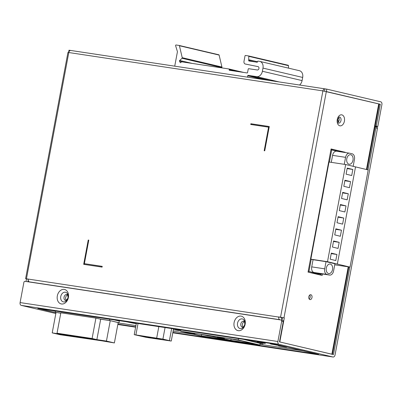 <?xml version="1.0" encoding="UTF-8"?>
<svg xmlns="http://www.w3.org/2000/svg" width="402" height="402" viewBox="0 0 402 402"><rect width="100%" height="100%" fill="white"/><g stroke="black" fill="none" stroke-linecap="round" stroke-linejoin="round"><path stroke-width="0.6" d="M329.424 162.071L331.69 149.956L338.097 151.459M331.69 149.956L330.921 149.84M308.188 271.31L321.344 274.335L310.404 272.682M308.962 271.425L311.233 259.275M321.344 274.335L321.439 273.822M316.866 273.129A4.945 3.256 -81.4 0 1 316.696 273.109A4.945 3.256 -81.4 0 1 316.525 273.074L313.982 272.476A4.945 3.256 -81.4 0 1 311.716 266.873L313.057 259.707L310.836 259.184L329.022 162.011L345.685 164.524L368.212 169.93L350.026 267.104L327.499 261.702L310.836 259.184M331.278 162.348L332.585 155.363A4.945 3.256 -81.4 0 1 336.499 151.217L349.484 153.182A4.945 3.256 98.6 0 0 345.569 157.328L344.263 164.312M326.967 274.44L329.504 275.033A4.945 3.256 98.6 0 0 329.675 275.068A4.945 3.256 98.6 0 0 333.59 270.923L334.931 263.757L326.042 261.667L324.7 268.832A4.945 3.256 98.6 0 0 326.967 274.44L313.982 272.476M328.545 273.541A4.824 3.176 -81.4 0 1 326.308 268.204A4.824 3.176 -81.4 0 1 330.148 264.034A4.824 3.176 -81.4 0 1 330.313 264.069A4.824 3.176 -81.4 0 1 332.549 269.405A4.824 3.176 -81.4 0 1 328.71 273.571A4.824 3.176 -81.4 0 1 328.545 273.541M326.042 261.667L313.057 259.707M334.74 264.792L350.026 267.104M327.499 261.702L345.685 164.524M353.157 166.363L354.458 159.413A4.945 3.256 98.6 0 0 352.192 153.81L349.655 153.212A4.945 3.256 98.6 0 0 349.484 153.182M349.001 164.217A4.824 3.176 -81.4 0 1 346.77 158.88A4.824 3.176 -81.4 0 1 350.609 154.715A4.824 3.176 -81.4 0 1 350.775 154.745A4.824 3.176 -81.4 0 1 353.006 160.081A4.824 3.176 -81.4 0 1 349.167 164.252A4.824 3.176 -81.4 0 1 349.001 164.217M337.328 264.119L355.514 166.946M352.835 169.463L347.233 168.081L346.092 174.156L351.7 175.533L352.835 169.463L347.132 168.599M350.564 181.609L344.956 180.232L343.821 186.302L349.428 187.684L350.564 181.609L344.861 180.749M348.293 193.754L342.685 192.377L341.549 198.447L347.157 199.829L348.293 193.754L342.589 192.895M346.016 205.904L340.409 204.523L339.273 210.598L344.881 211.975L346.016 205.904L340.313 205.04M343.745 218.05L338.137 216.668L337.002 222.743L342.61 224.125L343.745 218.05L338.042 217.186M341.474 230.195L335.866 228.818L334.725 234.889L340.333 236.27L341.474 230.195L335.765 229.336M339.198 242.341L333.59 240.964L332.454 247.039L338.062 248.416L339.198 242.341L333.494 241.481M336.926 254.491L331.318 253.109L330.183 259.184L335.791 260.561L336.926 254.491L331.223 253.627M60.777 313.133L55.315 312.304L60.767 313.188M118.183 322.595L109.545 320.494L99.967 319.047M55.566 310.962L55.315 312.304M109.545 320.494L109.796 319.153M119.324 320.947L118.992 322.716M102.264 340.891L114.379 342.936L106.44 341.072L96.862 339.625L92.098 338.504L57.024 333.208L61.782 334.328L52.21 332.881L60.149 334.745L102.264 340.891M63.807 334.972L57.401 333.871L63.807 334.972M108.46 341.715L102.053 340.615L108.46 341.715M99.626 340.373L90.259 338.559L99.626 340.373M92.611 339.313L83.244 337.499L92.611 339.313M85.596 338.258L76.229 336.439L85.596 338.258M78.581 337.198L69.214 335.384L78.581 337.198M71.566 336.137L62.199 334.323L71.566 336.137M57.024 333.208L60.843 312.801L95.917 318.098L100.681 319.218L110.259 320.665L118.198 322.53L114.379 342.936M95.917 318.098L92.098 338.504M96.862 339.625L100.681 319.218M110.259 320.665L106.44 341.072M56.029 312.475L52.21 332.881M67.028 335.072L66.958 335.444M95.093 339.308L95.023 339.68M74.043 336.132L73.978 336.499M81.063 337.193L80.993 337.559M88.078 338.248L88.008 338.62M67.652 298.932A1.854 1.397 -76.8 0 0 66.395 300.364M162.9 339.122L134.223 334.665L146.423 337.399L171.252 341.057L162.9 339.122L165.076 327.504M163.408 339.66L166.187 340.137L163.408 339.66M158.308 338.891L161.086 339.368L158.308 338.891M153.207 338.122L155.986 338.6L153.207 338.122M148.107 337.348L150.881 337.826L148.107 337.348M143.006 336.58L145.78 337.057L143.006 336.58M156.348 338.218L159.127 338.695L156.348 338.218M151.247 337.444L154.026 337.921L151.247 337.444M146.147 336.675L148.926 337.152L146.147 336.675M141.047 335.906L143.826 336.384L141.047 335.906M180.674 331.238L202.271 336.313L259.868 345.011L238.275 339.936L180.674 331.238L180.925 329.896M224.602 339.404L201.402 335.901L189.337 333.067L194.859 333.901L191.699 332.956L199.06 334.067L212.537 336.569L224.602 339.404M194.176 333.771L187.242 332.544L194.176 333.771M207.065 335.715L211.849 336.439L207.07 335.685M218.799 337.514L224.321 338.348L221.16 337.404L228.522 338.519L241.999 341.017L254.064 343.856L230.864 340.353L218.799 337.514M234.381 339.66L241.316 340.891L234.381 339.66M218.849 337.494L223.638 338.218L218.854 337.469M238.275 339.936L238.527 338.595M260.194 343.258L259.868 345.011M201.633 334.67L201.402 335.901M194.945 333.444L194.859 333.901M187.935 332.645L193.488 333.64L187.93 332.675M209.663 335.926L205.613 335.318M211.171 336.278L209.658 335.956M205.608 335.343L211.166 336.308M224.406 337.896L224.321 338.348M230.864 340.353L231.095 339.122M235.075 339.765L240.627 340.76L235.069 339.791M217.397 337.097L222.954 338.057M221.447 337.71L217.392 337.122M222.949 338.087L221.442 337.735M324.504 91.184L324.942 88.852L326.786 89.133L380.769 101.817A2.472 1.628 98.6 0 1 381.9 104.62L377.81 126.484L376.222 126.112L380.312 104.249L326.329 91.561L326.786 89.133M68.556 52.501L68.988 50.2L70.657 50.451M379.307 104.093L380.312 104.249M29.718 282.048L29.416 281.882A2.472 1.628 -81.4 0 1 28.286 279.083L25.597 278.722L67.943 52.451L68.787 52.531A2.472 1.628 -81.4 0 1 70.747 50.461A2.472 1.628 -81.4 0 1 70.832 50.476L324.771 88.827M28.225 279.918L27.879 281.767M28.261 279.214L26.507 278.973L26.035 281.49M25.597 278.722L26.507 278.973M29.733 281.958L279.847 319.706A2.472 1.628 98.6 0 1 278.712 316.902L284.299 317.907L279.802 341.956L332.469 354.373M281.747 320.173L281.752 320.153A2.472 1.628 98.6 0 0 280.616 317.349L28.286 279.083M281.973 320.223L282.46 317.63L280.3 317.273M282.46 317.63L284.299 317.907M309.173 299.023A2.472 1.628 98.6 0 0 309.776 295.008M343.328 152.252L343.373 152.001L331.057 149.107M320.354 275.018L320.494 274.275M244.401 321.63A3.09 2.327 -76.8 0 0 242.411 324.238A3.09 2.327 -76.8 0 0 243.115 327.087M67.626 294.932A3.09 2.327 -76.8 0 0 65.637 297.54A3.09 2.327 -76.8 0 0 66.345 300.394M324.942 88.852A2.472 1.628 98.6 0 0 324.856 88.837A2.472 1.628 98.6 0 0 322.901 90.907L379.312 104.053L367.036 169.654M83.681 264.335L88.229 240.044L88.782 240.125L84.375 263.662L102.239 266.36L102.093 267.119L83.681 264.335M250.863 123.746L269.275 126.524L264.732 150.82L264.179 150.735L268.586 127.173L250.727 124.474L250.863 123.746L251.657 123.932L251.531 124.595M337.248 119.585L337.263 119.489A5.568 3.663 -81.4 0 1 341.831 114.856A5.568 3.663 -81.4 0 1 344.424 121.082A5.568 3.663 98.6 0 1 344.408 121.173A5.568 3.663 -81.4 0 1 339.841 125.806A5.568 3.663 -81.4 0 1 337.248 119.585M322.439 273.978L322.168 275.445L308.038 272.124L331.087 148.956L345.217 152.278L345.167 152.529M310.852 294.726A2.472 1.628 -81.4 0 1 311.997 297.465A2.472 1.628 -81.4 0 1 310.027 299.601A2.472 1.628 -81.4 0 1 309.942 299.585A2.472 1.628 -81.4 0 1 308.796 296.847A2.472 1.628 -81.4 0 1 310.766 294.706A2.472 1.628 -81.4 0 1 310.852 294.726M338.027 122.374A3.09 2.035 98.6 0 0 339.137 120.243A3.09 2.035 98.6 0 0 338.755 117.555M345.217 152.278L343.373 152.001M88.772 240.17L88.229 240.044M84.485 264.461L84.626 263.722M102.224 266.425L84.375 263.662M269.265 126.59L251.657 123.932M269.134 127.298L268.586 127.173M376.222 126.112L375.217 125.957M377.81 126.484L375.192 126.087M377.473 128.283L335.052 354.941A2.472 1.628 98.6 0 1 333.097 357.016A2.472 1.628 98.6 0 0 335.052 354.941L377.473 128.283A1.236 0.93 103.2 0 0 376.835 126.937A1.236 0.93 103.2 0 1 377.473 128.283L375.885 127.906A1.236 0.93 -76.8 0 0 375.247 126.565A1.236 0.93 -76.8 0 0 375.192 126.555L375.192 126.555A1.236 0.93 -76.8 0 1 375.247 126.565L376.835 126.937A1.236 0.93 103.2 0 0 376.78 126.926A1.236 0.93 103.2 0 1 376.835 126.937L375.247 126.565A1.236 0.93 -76.8 0 1 375.885 127.906L377.473 128.283M333.464 354.569L349.84 267.074L333.464 354.569L279.48 341.881L333.464 354.569M368.026 169.885L375.885 127.906L368.026 169.885M279.028 344.313L333.012 356.996A2.472 1.628 98.6 0 0 333.097 357.016L172.795 332.806L333.012 356.996A2.472 1.628 98.6 0 0 333.097 357.016L172.795 332.806L333.012 356.996L279.028 344.313A2.472 1.628 98.6 0 1 277.893 341.509L281.666 321.344A1.236 0.93 -76.8 0 0 281.028 320.002A1.236 0.93 -76.8 0 0 280.973 319.992L25.019 281.34A1.236 0.93 -76.8 0 0 23.874 282.415L20.1 302.575L23.874 282.415A1.236 0.93 -76.8 0 1 25.019 281.34L280.973 319.992A1.236 0.93 -76.8 0 1 281.028 320.002L282.616 320.374A1.236 0.93 103.2 0 1 283.254 321.721L279.48 341.881L283.254 321.721A1.236 0.93 103.2 0 0 282.616 320.374A1.236 0.93 103.2 0 0 282.561 320.364A1.236 0.93 103.2 0 1 282.616 320.374L281.028 320.002A1.236 0.93 -76.8 0 1 281.666 321.344L283.254 321.721L281.666 321.344L277.893 341.509A2.472 1.628 98.6 0 0 279.028 344.313L21.231 305.379A2.472 1.628 -81.4 0 1 20.1 302.575A2.472 1.628 -81.4 0 0 21.231 305.379L279.028 344.313M64.219 289.405A7.422 5.578 103.2 0 1 68.38 297.53A7.422 5.578 103.2 0 1 61.491 303.982A7.422 5.578 103.2 0 1 57.33 295.857A7.422 5.578 103.2 0 1 64.219 289.405A7.422 5.578 103.2 0 1 68.38 297.53A7.422 5.578 103.2 0 1 61.491 303.982A7.422 5.578 103.2 0 1 57.33 295.857A7.422 5.578 103.2 0 1 64.219 289.405M240.994 316.103A7.422 5.578 103.2 0 1 245.155 324.223A7.422 5.578 103.2 0 1 238.265 330.68A7.422 5.578 103.2 0 1 234.105 322.555A7.422 5.578 103.2 0 1 240.994 316.103A7.422 5.578 103.2 0 1 245.155 324.223A7.422 5.578 103.2 0 1 238.265 330.68A7.422 5.578 103.2 0 1 234.105 322.555A7.422 5.578 103.2 0 1 240.994 316.103M63.536 301.927A4.95 3.718 -76.8 0 0 68.129 297.621A4.95 3.718 -76.8 0 0 65.355 292.209A4.95 3.718 -76.8 0 0 60.762 296.51A4.95 3.718 -76.8 0 0 63.536 301.927A4.95 3.718 -76.8 0 0 68.129 297.621A4.95 3.718 -76.8 0 0 65.355 292.209A4.95 3.718 -76.8 0 0 60.762 296.51A4.95 3.718 -76.8 0 0 63.536 301.927M240.311 328.62A4.95 3.718 -76.8 0 0 244.898 324.319A4.95 3.718 -76.8 0 0 242.13 318.902A4.95 3.718 -76.8 0 0 237.537 323.208A4.95 3.718 -76.8 0 0 240.311 328.62A4.95 3.718 -76.8 0 0 244.898 324.319A4.95 3.718 -76.8 0 0 242.13 318.902A4.95 3.718 -76.8 0 0 237.537 323.208A4.95 3.718 -76.8 0 0 240.311 328.62M55.833 313.51L21.231 305.379L55.833 313.51M37.823 308.419L273.33 343.851L318.63 354.378L172.865 332.414L317.791 354.298L273.33 343.851L37.848 308.289L55.989 312.686L37.823 308.419M135.695 326.801L117.902 324.112L135.695 326.801M55.501 311.304L51.335 310.324L55.501 311.304M304.756 351.082L259.999 344.323L304.756 351.082M193.834 334.328L173.096 331.198L193.834 334.328M135.926 325.585L118.128 322.896L135.926 325.585M255.973 341.414L250.627 340.424L255.973 341.414M256.928 341.373L257.451 341.559L256.928 341.373M263.913 343.278L256.878 341.831L262.918 342.8L265.385 343.424L263.913 343.278L256.878 341.831L262.918 342.8L265.385 343.424L263.913 343.278M270.486 343.419L264.692 342.544L270.486 343.419M277.244 345.253L270.214 343.805L276.254 344.775L278.722 345.398L277.244 345.253M285.345 347.157L278.31 345.705L284.35 346.675L286.817 347.298L285.345 347.157M261.305 343.519L263.054 343.931L260.868 343.589A2.472 1.628 98.6 0 1 260.33 343.288A2.472 1.628 98.6 0 0 260.868 343.589L243.632 339.363L261.305 343.519M136.288 323.65L125.53 321.585L133.57 323.243L133.66 322.756L133.57 323.243L136.288 323.65M178.031 330.424L173.373 329.72L179.719 330.585L178.031 330.424L178.086 330.127L178.031 330.424M177.795 330.067L175.649 329.595L175.739 329.112L175.649 329.595L177.795 330.067M180.835 330.379L175.649 329.595L180.835 330.379M177.372 329.359L180.9 330.047L177.372 329.359M112.942 319.63L118.721 320.907M271.41 344.152L270.214 343.805L273.114 344.182L278.722 345.398L271.41 344.152M279.34 346.016L278.31 345.705L281.098 346.062L286.817 347.298L279.34 346.016M115.128 319.962L119.304 321.052M247.466 77.149L247.717 75.792A0.492 0.372 103.2 0 1 248.18 75.36L256.647 76.641A6.186 4.648 -76.8 0 0 262.39 71.265L262.978 68.104A6.186 4.648 -76.8 0 0 259.792 61.39A6.186 4.648 -76.8 0 0 259.511 61.335L258.039 61.114A0.492 0.372 -76.8 0 0 257.582 61.546L257.536 61.787A0.492 0.372 103.2 0 1 257.074 62.22L248.974 60.993A0.492 0.372 103.2 0 1 248.697 60.451L248.783 56.34A0.492 0.372 -76.8 0 0 248.496 55.923L245.466 55.466A0.492 0.372 -76.8 0 0 245.004 55.898L243.989 61.335A2.472 1.859 -76.8 0 0 245.265 64.019A2.472 1.859 -76.8 0 0 245.305 64.029L258.009 66.616A1.729 1.296 103.2 0 1 258.039 66.621A1.729 1.296 103.2 0 1 258.918 68.551A1.729 1.296 103.2 0 1 257.325 69.998L248.667 68.692A0.492 0.372 -76.8 0 0 248.21 69.124L247.572 72.521A0.492 0.372 103.2 0 1 247.114 72.953L229.436 70.285A0.492 0.372 103.2 0 1 229.16 69.742L229.205 69.501A0.492 0.372 -76.8 0 0 228.949 68.963L181.724 61.828A0.492 0.372 -76.8 0 0 181.433 61.938L180.739 62.606A0.492 0.372 103.2 0 1 180.212 62.531L179.528 61.154A0.492 0.372 103.2 0 1 179.664 60.471L182.061 58.28A0.492 0.372 -76.8 0 0 182.232 57.697L179.418 45.743A0.492 0.372 -76.8 0 0 179.146 45.451L176.056 44.984A0.492 0.372 -76.8 0 0 175.614 45.697L177.398 51.556A0.492 0.372 103.2 0 1 177.413 51.838L174.729 66.164M228.949 68.963A0.492 0.372 -76.8 0 0 228.929 68.958L243.813 72.455M179.191 45.461L218.839 54.783A0.492 0.372 103.2 0 1 219.11 55.069L221.929 67.023A0.492 0.372 103.2 0 1 221.753 67.606L221.502 67.837M259.792 61.39L299.485 70.717A6.186 4.648 103.2 0 1 302.676 77.435L302.083 80.591A6.186 4.648 103.2 0 1 299.545 85.013M248.542 55.933L288.189 65.255A0.492 0.372 103.2 0 1 288.475 65.667L288.515 68.139M257.536 61.767L248.833 59.722M329.504 275.033L316.525 273.074M324.7 268.832L311.716 266.873M332.585 155.363L345.569 157.328M158.835 326.56L156.7 337.966M135.911 334.831L138.047 323.419M171.669 328.499L169.413 340.554M29.416 281.882L279.847 319.706M240.823 323.861A3.09 2.327 103.2 0 1 243.828 321.203C244.21 320.515 244.547 321.575 244.833 324.384C243.677 326.861 242.873 327.811 242.416 327.223A3.09 2.327 103.2 0 1 240.994 325.896A3.09 2.327 103.2 0 1 240.813 323.917A3.09 2.327 103.2 0 1 240.823 323.861M64.049 297.168A3.09 2.327 103.2 0 1 67.059 294.505C67.435 293.822 67.772 294.882 68.064 297.686C66.908 300.168 66.099 301.113 65.642 300.525A3.09 2.327 103.2 0 1 64.219 299.204A3.09 2.327 103.2 0 1 64.039 297.219A3.09 2.327 103.2 0 1 64.049 297.168M26.442 278.802L68.787 52.531L322.901 90.907L280.556 317.178M283.983 317.831L326.329 91.561M378.724 103.872L366.443 169.513M348.227 266.833L331.876 354.197M339.459 116.997A3.09 2.035 -81.4 0 1 340.881 118.454A3.09 2.035 -81.4 0 1 340.986 120.469A3.09 2.035 -81.4 0 1 340.976 120.52A3.09 2.035 -81.4 0 1 338.539 123.112L338.539 123.112C338.177 123.444 337.951 122.298 337.851 119.67C339.253 115.781 339.494 117.439 339.464 116.997L339.464 116.997M277.893 341.509L20.1 302.575L277.893 341.509M338.951 120.937L337.75 120.756L338.951 120.937M135.625 327.188L117.826 324.499L135.625 327.188M260.154 343.479L260.868 343.589L260.154 343.479M243.798 72.45L228.974 68.968M180.699 62.647L180.212 62.531M179.528 61.154L183.598 62.114M192.146 63.4L179.664 60.471M182.061 58.28L221.753 67.606M221.929 67.023L182.232 57.697M179.418 45.743L219.11 55.069M247.717 75.792L264.325 79.696M270.737 80.661L248.18 75.36M256.647 76.641L279.204 81.943M302.083 80.591L262.39 71.265M262.978 68.104L302.676 77.435M254.647 61.848L248.697 60.451M248.783 56.34L288.475 65.667M235.11 71.139L229.16 69.742M229.205 69.501L238.13 71.596M329.675 275.068L316.696 273.109M134.223 334.665L136.378 323.168M171.252 341.057L173.548 328.781M324.856 88.837L70.747 50.461M348.835 266.923L332.474 354.333M135.625 327.193L117.826 324.504L135.625 327.193M179.166 45.456L218.859 54.783M248.516 55.928L288.209 65.26"/></g></svg>
